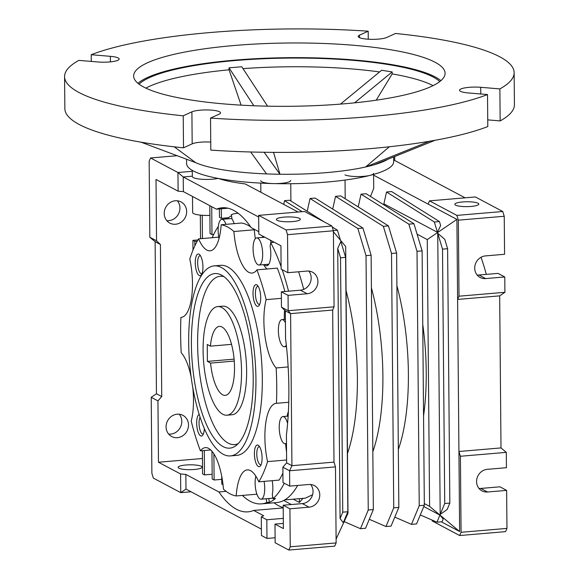 <?xml version="1.0" encoding="UTF-8"?>
<svg xmlns="http://www.w3.org/2000/svg" width="579" height="579" viewBox="0 0 579 579"><rect width="100%" height="100%" fill="white"/><g stroke="black" fill="none" stroke-linecap="round" stroke-linejoin="round"><path stroke-width="0.87" d="M217.697 306.595L222.792 306.161A54.498 18.731 85.1 0 1 246.625 370.661A54.498 18.731 85.1 0 1 232.02 414.759L226.925 415.194A54.498 18.731 85.1 0 1 222.77 414.246A54.498 18.731 85.1 0 1 203.258 356.555A54.498 18.731 85.1 0 1 217.697 306.595A54.498 18.731 85.1 0 1 221.844 307.536A54.498 18.731 85.1 0 1 241.363 365.226A54.498 18.731 85.1 0 1 226.925 415.194M191.41 344.483A87.617 30.108 85.1 0 1 221.395 275.025A87.617 30.108 85.1 0 1 253.204 377.298A87.617 30.108 85.1 0 1 235.899 445.685A87.617 30.108 85.1 0 1 191.41 344.483M223.993 276.661A84.469 29.03 -94.9 0 0 197.62 344.643A84.469 29.03 -94.9 0 0 238.179 443.63M230.384 455.919L236.753 455.376A95.369 32.771 -94.9 0 0 262.309 378.21A95.369 32.771 -94.9 0 0 220.606 265.327L214.23 265.87A95.369 32.771 85.1 0 1 255.94 378.753A95.369 32.771 85.1 0 1 230.384 455.919A95.369 32.771 85.1 0 1 188.682 343.036A95.369 32.771 85.1 0 1 214.23 265.87M191.063 376.618A42.231 14.511 -94.9 0 0 181.22 352.741A136.239 46.819 85.1 0 1 180.641 334.836A136.239 46.819 85.1 0 1 180.909 317.386L181.393 317.343M180.909 317.386A42.231 14.511 -94.9 0 0 181.147 317.372A42.231 14.511 -94.9 0 0 192.467 283.196A42.231 14.511 -94.9 0 0 189.803 259.088A136.239 46.819 85.1 0 1 198.59 238.874L218.797 237.151M210.785 449.97L200.435 450.853A136.239 46.819 85.1 0 1 191.215 421.071A42.231 14.511 -94.9 0 0 193.48 399.582A42.231 14.511 -94.9 0 0 192.814 387.937M262.099 457.895A10.9 3.749 -94.9 0 0 258.762 445.635A10.9 3.749 -94.9 0 0 254.413 453.813A10.9 3.749 -94.9 0 0 256.533 464.322A10.9 3.749 -94.9 0 0 260.485 465.849A10.9 3.749 -94.9 0 0 262.099 457.895M259.609 446.727A9.054 3.112 -94.9 0 0 259.218 446.684A9.054 3.112 -94.9 0 0 256.786 454.016A9.054 3.112 -94.9 0 0 260.745 464.734A9.054 3.112 -94.9 0 0 261.129 464.626M260.702 297.548A10.9 3.749 -94.9 0 0 257.365 285.288A10.9 3.749 -94.9 0 0 253.016 293.466A10.9 3.749 -94.9 0 0 255.136 303.975A10.9 3.749 -94.9 0 0 259.081 305.502A10.9 3.749 -94.9 0 0 260.702 297.548M258.212 286.381A9.054 3.112 -94.9 0 0 257.814 286.337A9.054 3.112 -94.9 0 0 255.39 293.669A9.054 3.112 -94.9 0 0 259.349 304.388A9.054 3.112 -94.9 0 0 259.732 304.286M202.947 266.883A10.9 3.749 -94.9 0 0 199.61 254.622A10.9 3.749 -94.9 0 0 195.261 262.801A10.9 3.749 -94.9 0 0 197.381 273.302A10.9 3.749 -94.9 0 0 201.333 274.837A10.9 3.749 -94.9 0 0 202.947 266.883M200.457 255.708A9.054 3.112 -94.9 0 0 200.066 255.672A9.054 3.112 -94.9 0 0 197.642 263.004A9.054 3.112 -94.9 0 0 201.601 273.722A9.054 3.112 -94.9 0 0 201.977 273.614M199.154 414.441A10.9 3.749 -94.9 0 0 196.665 423.148A10.9 3.749 -94.9 0 0 198.785 433.649A10.9 3.749 -94.9 0 0 202.73 435.176A10.9 3.749 -94.9 0 0 204.329 428.663M200.059 417.278A9.054 3.112 -94.9 0 0 199.038 423.35A9.054 3.112 -94.9 0 0 202.997 434.069A9.054 3.112 -94.9 0 0 203.381 433.961M284.26 483.226A145.778 50.098 85.1 0 1 272.933 498.7L275.481 498.483A145.778 50.098 85.1 0 1 269.329 502.326L266.781 502.543A145.778 50.098 85.1 0 1 261.418 503.868A145.778 50.098 85.1 0 1 242.377 495.421M261.418 503.868L276.719 502.572A145.778 50.098 -94.9 0 0 285.201 499.626A145.778 50.098 -94.9 0 0 297.678 485.441M272.933 498.7L272.296 494.328A14.989 5.153 -94.9 0 0 272.854 487.771A14.989 5.153 -94.9 0 0 272.195 480.686M263.156 236.348A14.989 5.153 -94.9 0 0 262.229 237.426M267.085 264.357A14.989 5.153 -94.9 0 0 268.026 265.175M264.538 264.574A14.989 5.153 -94.9 0 0 266.789 265.747A14.989 5.153 -94.9 0 0 270.806 253.624A14.989 5.153 -94.9 0 0 270.132 246.408L270.697 242.681A145.778 50.098 85.1 0 1 281.104 266.651M471.053 206.442A11.993 2.439 179.5 0 1 454.841 204.3A11.993 2.439 179.5 0 1 462.599 201.948A11.993 2.439 179.5 0 1 478.819 204.09A11.993 2.439 179.5 0 1 471.053 206.442M264.06 481.381A13.621 4.683 85.1 0 1 264.719 488.169A13.621 4.683 85.1 0 1 261.071 499.192A13.621 4.683 85.1 0 1 255.115 483.067A13.621 4.683 85.1 0 1 255.838 476.155M261.071 499.192L271.269 498.324A13.621 4.683 -94.9 0 0 272.745 497.426M286.475 443.036A13.621 4.683 85.1 0 1 285.172 443.724A13.621 4.683 85.1 0 1 279.216 427.599A13.621 4.683 85.1 0 1 282.863 416.576A13.621 4.683 85.1 0 1 287.604 423.444M286.316 345.091A13.621 4.683 85.1 0 1 284.325 346.741A13.621 4.683 85.1 0 1 278.369 330.616A13.621 4.683 85.1 0 1 282.016 319.586A13.621 4.683 85.1 0 1 285.425 322.778M262.678 254.015A13.621 4.683 85.1 0 1 259.03 265.044A13.621 4.683 85.1 0 1 253.074 248.912A13.621 4.683 85.1 0 1 256.721 237.889A13.621 4.683 85.1 0 1 262.678 254.015M219.05 238.382A13.621 4.683 85.1 0 1 218.138 230.37A13.621 4.683 85.1 0 1 221.786 219.34A13.621 4.683 85.1 0 1 225.948 224.348M194.32 469.489A11.993 2.439 179.5 0 1 178.108 467.354A11.993 2.439 179.5 0 1 185.866 465.002A11.993 2.439 179.5 0 1 202.085 467.144A11.993 2.439 179.5 0 1 194.32 469.489M192.286 170.378L192.337 176.523A14.989 3.047 -0.5 0 0 212.609 179.193A14.989 3.047 -0.5 0 0 218.138 178.404M179.208 414.217A11.993 10.994 -62 0 1 181.792 421.411A11.993 10.994 -62 0 1 168.663 434.084M166.079 426.889A11.993 10.994 -62 0 1 171.652 416.207A11.993 10.994 -62 0 1 182.921 415.346A11.993 10.994 -62 0 1 188.515 424.979A11.993 10.994 -62 0 1 182.95 435.654A11.993 10.994 -62 0 1 171.673 436.523A11.993 10.994 -62 0 1 166.079 426.889M166.803 220.657A11.993 10.994 118 0 0 179.931 207.984A11.993 10.994 118 0 0 177.348 200.79M164.219 213.463A11.993 10.994 -62 0 1 169.792 202.788A11.993 10.994 -62 0 1 181.061 201.919A11.993 10.994 -62 0 1 186.655 211.552A11.993 10.994 -62 0 1 181.082 222.235A11.993 10.994 -62 0 1 169.813 223.096A11.993 10.994 -62 0 1 164.219 213.463M283.348 523.394L274.982 524.104L283.392 528.569L283.189 505.228L302.31 503.6A11.58 10.617 118 0 0 313.044 491.339A11.58 10.617 118 0 0 310.641 484.5M289.717 486.121L282.986 482.553L282.856 467.21L289.58 470.778L289.717 486.121L308.839 484.493A11.58 10.617 -62 0 1 314.368 485.607A11.58 10.617 -62 0 1 319.774 494.915A11.58 10.617 -62 0 1 309.034 507.175L302.31 503.6M285.317 310.822L285.563 338.606A152.588 52.436 85.1 0 1 288.863 388.379A152.588 52.436 85.1 0 1 286.402 435.09L286.641 462.882L291.932 465.69L290.6 313.623L288.183 310.713L334.076 306.812L332.672 310.047L290.6 313.623L285.317 310.822L281.459 307.145L281.322 291.802L288.053 295.37L307.174 293.748L300.443 290.18A11.58 10.617 118 0 0 311.184 277.92A11.58 10.617 118 0 0 308.781 271.081M287.85 272.695L281.126 269.126L280.924 245.786L258.82 234.046L258.661 215.374L286.048 229.914L287.524 234.683L287.85 272.695L306.971 271.073A11.58 10.617 -62 0 1 312.508 272.181A11.58 10.617 -62 0 1 317.907 281.488A11.58 10.617 -62 0 1 307.174 293.748M292.583 221.605A11.993 2.439 179.5 0 1 276.364 219.463A11.993 2.439 179.5 0 1 284.123 217.118A11.993 2.439 179.5 0 1 300.342 219.253A11.993 2.439 179.5 0 1 292.583 221.605M209.895 215.395A14.989 3.047 179.5 0 1 192.655 212.536L192.51 196.476M333.352 230.572L337.456 230.225L332.223 226.946M324.16 221.88L289.652 200.233L284.557 200.667L283.717 204.394M302.108 211.682L284.557 200.667M342.746 512.176L347.841 511.742L345.627 257.373L340.524 257.807L337.716 248.478L340.076 518.596L342.746 512.176L340.524 257.807M369.301 519.283L385.969 526.528L391.064 526.094L398.837 507.407L393.734 507.841L391.52 253.472L383.349 226.324L335.545 196.332L332.693 209.077M385.969 526.528L393.734 507.841M398.837 507.407L396.615 253.037L391.52 253.472M396.615 253.037L388.444 225.89L383.349 226.324M388.444 225.89L340.647 195.897L335.545 196.332M394.798 517.119L411.466 524.357L416.562 523.93L424.335 505.243L419.232 505.677L417.01 251.308L408.846 224.16L361.043 194.168L358.191 206.906M411.466 524.357L419.232 505.677M424.335 505.243L422.113 250.873L417.01 251.308M422.113 250.873L413.942 223.726L408.846 224.16M413.942 223.726L366.145 193.733L361.043 194.168M344.165 521.614L360.471 528.692L365.566 528.258L373.339 509.578L371.117 255.209L362.946 228.061L315.15 198.069L310.047 198.503L357.851 228.495L362.946 228.061M360.471 528.692L368.244 510.012L373.339 509.578M368.244 510.012L366.022 255.643L371.117 255.209M366.022 255.643L357.851 228.495M337.456 230.225L340.466 240.242M258.661 215.374L304.554 211.473L331.941 226.013L333.417 230.782L334.076 306.812M286.048 229.914L331.941 226.013M287.524 234.683L333.417 230.782M288.053 295.37L288.183 310.713L281.459 307.145M335.473 466.884L289.58 470.778L291.932 465.69L333.996 462.114L335.473 466.884L336.138 542.914L334.734 546.149L288.841 550.05L275.148 542.776L274.982 524.104M283.189 505.228L289.913 508.796L309.034 507.175M289.913 508.796L290.245 546.815L336.138 542.914M290.245 546.815L288.841 550.05M337.716 248.478L340.843 241.501L345.627 257.373M347.841 511.742L343.304 522.663L340.076 518.596M333.996 462.114L332.672 310.047M275.105 537.753L266.977 538.441L261.455 535.51L261.288 516.837L266.818 519.768L283.305 518.364M372.833 451.671A129.971 44.663 -94.9 0 0 371.407 287.864M398.33 449.507A129.971 44.663 -94.9 0 0 396.904 285.7M307.196 211.241L310.047 198.503M347.48 453.429A129.971 44.663 -94.9 0 0 346.061 290.6M150.562 157.973L177.948 172.513L178.115 191.186L156.012 179.454L156.547 240.813L149.823 237.238L149.158 161.208L150.562 157.973L177.116 155.715M149.823 237.238L155.121 241.682L156.446 393.749L151.22 397.31L157.944 400.878L158.48 462.237L202.447 458.503M333.424 231.759L345.677 246.516L348.001 513.291L336.102 539.092M218.384 178.455A83.108 16.892 -0.5 0 0 245.178 183.927L298.091 212.023M258.675 217.009L183.246 176.957L177.948 172.513L192.293 171.297M227.988 208.208L216.445 209.185L183.377 191.627L183.246 176.957L192.337 176.182M183.377 191.627L178.115 191.186M211.726 206.681L211.972 234.567L210.054 233.547L209.808 205.661M219.398 208.939L219.47 217.306L221.395 218.326L221.308 208.773M216.445 209.185A152.588 52.436 85.1 0 1 222.141 207.767A152.588 52.436 85.1 0 1 251.199 227.641L258.806 231.68M211.972 234.567L213.687 234.423M228.502 217.718L221.395 218.326M200.327 215.127L200.529 238.707M202.44 238.541L202.237 215.294M194.855 245.843L194.819 241.385L192.894 240.365L192.981 250.15M281.322 291.802L300.443 290.18M282.856 467.21L286.641 462.882M283.211 507.921L253.667 510.432L263.677 515.744L261.288 516.837M266.977 538.441L266.818 519.768M204.293 450.52L204.503 474.903L202.585 473.883L202.382 450.686M204.503 474.903L212.153 474.252M213.89 453.842L214.114 480.005L212.196 478.985L211.95 451.2M214.114 480.005L221.757 479.354M221.735 476.228L221.8 484.087L223.038 484.739M226.121 491.361L218.913 491.976A152.588 52.436 -94.9 0 0 247.978 511.85A152.588 52.436 -94.9 0 0 253.667 510.432M283.211 507.58A152.588 52.436 85.1 0 1 274.033 502.796M218.913 491.976L185.845 474.418L185.975 489.089L261.397 529.141M156.547 240.813L160.405 244.49L155.121 241.682M160.405 244.49L161.736 396.55L156.446 393.749M420.296 514.955L436.957 522.193L442.059 521.759L443.203 519.016L439.91 515.093L423.792 506.538M449.832 503.079L447.61 248.709L444.802 239.38L437.731 233.265L440.185 514.434L447.162 509.498L449.832 503.079L444.73 503.513L442.508 249.136L447.61 248.709M423.553 415.917A129.971 44.663 -94.9 0 0 422.757 324.421M439.439 221.562L391.643 191.569L386.54 192.004L383.884 203.866L437.442 232.309L440.641 225.557L439.439 221.562L434.337 221.989L386.54 192.004M260.753 180.691A14.989 3.047 -0.5 0 0 275.77 183.608A14.989 3.047 -0.5 0 0 290.723 180.431M345.041 180.062L345.2 198.756M197.946 239.938L192.894 240.365M194.819 241.385L197.229 241.182M299.365 498.671L299.394 502.456L302.983 498.367M291.36 504.533L283.724 500.473M158.48 462.237L180.583 473.977L185.845 474.418M180.583 473.977L180.742 492.649L185.975 489.089M161.736 396.55L157.944 400.878M191.034 491.774L180.742 492.649L153.355 478.109L151.879 473.34L151.22 397.31M436.957 522.193L439.91 515.093M440.185 514.434L444.73 503.513M442.508 249.136L437.731 233.265M424.32 503.564L429.589 506.364L427.266 239.583L417.09 234.177M344.99 174.909A14.989 3.047 -0.5 0 0 361.824 176.465A14.989 3.047 -0.5 0 0 373.593 173.389M370.517 196.476L373.723 188.327L373.6 174.431M437.442 232.309L434.337 221.989M293.242 499.192L299.394 502.456M284.723 499.916L305.307 498.164L312.588 494.756M441.343 521.824L459.632 531.536L429.589 506.364M459.009 296.195L504.902 292.301L499.67 295.862L457.605 299.437L456.903 219.398L428.076 204.09L429.488 200.855L456.867 215.395L458.344 220.165L459.009 296.195L457.605 299.437L458.93 451.497L460.406 456.266L461.072 532.296L459.661 535.532L432.281 520.991L431.985 520.029M499.67 295.862L501.001 447.922L458.93 451.497L459.632 531.536M456.903 219.398L427.266 239.583M373.607 175.169L428.076 204.09M271.283 242.637A13.621 4.683 -94.9 0 0 270.277 240.133M461.072 532.296L506.965 528.395L505.561 531.638L459.661 535.532M460.406 456.266L506.299 452.365L506.437 467.709L487.315 469.33A11.58 10.617 -62 0 0 476.93 478.565A11.58 10.617 -62 0 0 481.981 490.898A11.58 10.617 -62 0 0 487.511 492.005L506.632 490.384L506.965 528.395M501.001 447.922L506.299 452.365M456.867 215.395L502.767 211.501L504.237 216.264L458.344 220.165M504.237 216.264L504.57 254.282L485.448 255.904A11.58 10.617 -62 0 0 475.07 265.139A11.58 10.617 -62 0 0 480.114 277.471A11.58 10.617 -62 0 0 485.651 278.586L504.772 276.957L504.902 292.301M502.767 211.501L475.381 196.954L429.488 200.855M393.648 159.898L465.089 197.83M303.714 289.37A145.778 50.098 -94.9 0 0 298.598 271.783M224.572 219.108A145.778 50.098 85.1 0 1 225.224 218.536L227.771 218.319L227.851 218.826M227.771 218.319A145.778 50.098 85.1 0 1 231.52 215.663M272.673 241.4A145.778 50.098 85.1 0 1 273.252 242.463L270.697 242.681M268.779 498.533L269.329 502.326M506.632 490.384L499.909 486.809L480.787 488.437A11.58 10.617 -62 0 1 478.978 488.43M504.772 276.957L498.041 273.389L478.92 275.011A11.58 10.617 -62 0 1 477.118 275.003M394.69 156.547L394.726 160.47M225.224 218.536L225.296 219.043M234.169 223.653A14.989 5.153 -94.9 0 0 232.013 219.057L231.376 214.686A145.778 50.098 85.1 0 1 236.739 213.362A145.778 50.098 85.1 0 1 238.23 213.304M266.224 498.751L266.781 502.543M212.146 237.716A145.778 50.098 85.1 0 1 218.334 226.389M282.161 269.676A145.778 50.098 85.1 0 1 288.552 291.186M250.714 226.939A136.239 46.819 -94.9 0 0 241.559 223.024L221.164 224.753A136.239 46.819 85.1 0 1 233.894 231.52L254.29 229.783A136.239 46.819 -94.9 0 0 252.748 228.466M254.29 229.783A42.231 14.511 -94.9 0 0 255.325 238.686M263.583 264.654A42.231 14.511 -94.9 0 0 266.977 268.996M284.882 291.498A136.239 46.819 -94.9 0 0 277.327 268.113L256.924 269.85A136.239 46.819 85.1 0 1 266.152 299.632L281.38 298.337M284.593 310.127A42.231 14.511 -94.9 0 0 284.275 319.398M288.4 411.459A42.231 14.511 -94.9 0 0 287.097 416.214M285.628 443.688A42.231 14.511 -94.9 0 0 286.547 452.098M286.619 459.994L267.563 461.608A136.239 46.819 85.1 0 1 258.777 481.829L279.172 480.092A136.239 46.819 -94.9 0 0 282.907 473.123M256.656 493.417A42.231 14.511 -94.9 0 0 256.598 494.213L236.203 495.942A136.239 46.819 85.1 0 1 223.465 489.183A42.231 14.511 -94.9 0 0 205.371 447.625A42.231 14.511 -94.9 0 0 200.435 450.853M198.59 238.874A42.231 14.511 -94.9 0 0 210.076 250.816A42.231 14.511 -94.9 0 0 221.164 224.753M233.894 231.52A42.231 14.511 -94.9 0 0 251.988 273.071A42.231 14.511 -94.9 0 0 256.924 269.85M288.139 366.941L276.147 367.954A136.239 46.819 85.1 0 1 276.458 403.317L288.747 402.267M266.152 299.632A42.231 14.511 -94.9 0 0 276.147 367.954M276.458 403.317A42.231 14.511 -94.9 0 0 276.212 403.331A42.231 14.511 -94.9 0 0 267.563 461.608M258.777 481.829A42.231 14.511 -94.9 0 0 247.291 469.887A42.231 14.511 -94.9 0 0 236.203 495.942M486.309 274.381A136.239 46.819 -94.9 0 0 481.04 257.271M210.568 363.091A34.602 11.891 -94.9 0 0 222.604 394.769A34.602 11.891 -94.9 0 0 225.238 395.37A34.602 11.891 -94.9 0 0 234.408 363.641A34.602 11.891 -94.9 0 0 222.01 327.012A34.602 11.891 -94.9 0 0 219.376 326.411A34.602 11.891 -94.9 0 0 210.416 346.148L207.246 344.462L207.391 361.405L210.568 363.091L234.249 361.072M207.391 361.405L234.09 359.132M231.542 344.353L210.416 346.148M440.901 80.655A155.722 31.65 -0.5 0 0 435.198 76.935A155.722 31.65 -0.5 0 0 279.512 57.813A155.722 31.65 -0.5 0 0 137.947 83.296M143.65 87.024A155.722 31.65 -0.5 0 0 317.408 105.544A155.722 31.65 -0.5 0 0 445.077 73.28A155.722 31.65 -0.5 0 0 435.075 62.257A155.722 31.65 -0.5 0 0 261.317 43.743A155.722 31.65 -0.5 0 0 133.648 76.001A155.722 31.65 -0.5 0 0 143.65 87.024M183.232 115.807A224.797 45.69 179.5 0 1 79.012 92.517A224.797 45.69 179.5 0 1 64.573 76.602A224.797 45.69 179.5 0 1 78.845 60.382L98.003 61.982A14.989 3.047 -0.5 0 0 119.165 59.022A14.989 3.047 -0.5 0 0 118.203 57.965A14.989 3.047 -0.5 0 0 110.357 56.329L91.207 54.723A224.797 45.69 179.5 0 1 368.186 31.186L359.516 35.153A14.989 3.047 -0.5 0 0 358.184 36.426A14.989 3.047 -0.5 0 0 370.024 39.3A14.989 3.047 -0.5 0 0 386.823 37.44L395.493 33.473A224.797 45.69 179.5 0 1 514.145 72.679A224.797 45.69 179.5 0 1 499.872 88.905L480.715 87.299A14.989 3.047 -0.5 0 0 459.552 90.259A14.989 3.047 -0.5 0 0 468.36 92.951L487.518 94.558A224.797 45.69 179.5 0 1 210.532 118.094L219.202 114.128A14.989 3.047 -0.5 0 0 220.534 112.854A14.989 3.047 -0.5 0 0 219.571 111.79A14.989 3.047 -0.5 0 0 206.037 109.938A14.989 3.047 -0.5 0 0 191.902 111.841L183.232 115.807L183.507 147.819A224.797 45.69 -0.5 0 1 79.294 124.528A224.797 45.69 -0.5 0 1 64.855 108.613L64.573 76.602M210.742 142.079A14.989 3.047 -0.5 0 0 192.177 143.853L183.507 147.819M139.069 84.179A153.681 31.237 179.5 0 1 277.645 58.269A153.681 31.237 179.5 0 1 433.287 77.094A153.681 31.237 179.5 0 1 439.794 81.552M376.212 100.189L392.171 73.902L392.157 71.934L381.619 70.269L340.466 104.111M433.056 85.634A153.681 31.237 -0.5 0 0 392.171 73.902M186.554 159.254L186.59 163.582A103.54 21.047 -0.5 0 0 193.241 170.914A103.54 21.047 -0.5 0 0 308.773 183.225A103.54 21.047 -0.5 0 0 393.669 161.773L393.626 156.974M210.532 118.094L210.814 150.106A224.797 45.69 -0.5 0 0 487.793 126.569L487.518 94.558M499.872 88.905L500.155 120.917L487.735 119.875M500.155 120.917A224.797 45.69 -0.5 0 0 514.427 104.69L514.145 72.679M368.186 31.186L368.258 39.22M91.265 61.417L91.207 54.723M379.585 71.941A153.681 31.237 -0.5 0 0 243.006 68.633M267.57 106.167L241.783 66.759L229.031 67.837L229.052 69.806A153.681 31.237 -0.5 0 0 145.872 88.138M174.272 146.834L195.774 162.713L141.081 142.188M195.774 162.713A103.54 21.047 -0.5 0 0 266.535 173.917L250.7 151.98M266.535 173.917A103.54 21.047 -0.5 0 0 279.983 174.25L264.104 152.263M389.327 146.776L365.617 166.976A103.54 21.047 -0.5 0 1 279.983 174.25L273.527 152.364M435.097 140.277L374.258 164.762A103.54 21.047 -0.5 0 1 365.617 166.976L429.531 141.247M374.258 164.762A103.54 21.047 -0.5 0 0 387.923 159.268M229.052 69.806L241.103 105.139M253.848 105.754L229.031 67.837M392.157 71.934L354.58 102.838M480.787 488.437L487.511 492.005M478.92 275.011L485.651 278.586M191.902 111.841L192.177 143.853M110.357 56.329L110.408 61.873M480.715 87.299L480.78 93.993M359.516 35.153L359.537 37.678M285.172 443.724L286.475 443.615M284.325 346.741L286.467 346.56M259.03 265.044L268.815 264.212M260.774 183.109L260.854 192.25M290.752 183.717L290.904 201.022M221.786 219.34L231.933 218.478M256.721 237.889L264.777 237.209M282.016 319.586L285.389 319.304M282.863 416.576L288.139 416.127M238.15 213.246L236.739 213.362"/></g></svg>

